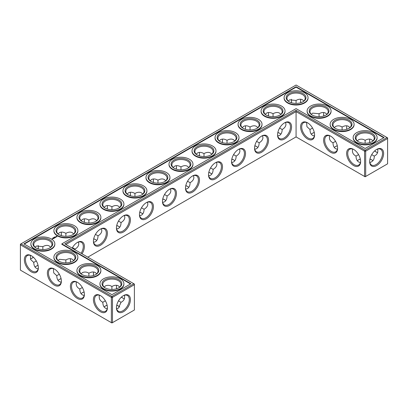 <?xml version="1.0" encoding="UTF-8"?>
<svg xmlns="http://www.w3.org/2000/svg" width="408" height="408" viewBox="0 0 408 408"><rect width="100%" height="100%" fill="white"/><g stroke="black" fill="none" stroke-linecap="round" stroke-linejoin="round"><path stroke-width="0.61" d="M371.846 159.931A9.894 5.712 0 0 0 369.934 159.135M360.346 159.13A9.894 5.712 0 0 0 358.423 159.931M372.932 160.767A9.114 5.263 0 0 0 371.581 159.773A9.114 5.263 0 0 0 369.959 159.028M360.325 159.023A9.114 5.263 0 0 0 358.688 159.773A9.114 5.263 0 0 0 357.326 160.778M358.561 154.612L356.021 156.101C356.056 158.967 356.949 160.936 358.688 162.001L360.432 162.573M377.63 149.073C378.318 152.291 377.191 154.632 374.248 156.101L371.708 154.637M374.248 156.101C374.447 159.385 372.983 161.537 369.852 162.547M279.766 133.35A9.894 5.712 0 0 0 277.843 132.549M141.653 213.088A9.894 5.712 0 0 0 139.73 212.287M118.636 226.379A9.894 5.712 0 0 0 116.708 225.578M164.674 199.803A9.894 5.712 0 0 0 162.746 198.997M61.098 278.74A9.894 5.712 0 0 0 59.175 279.541M95.615 239.669A9.894 5.712 0 0 0 93.692 238.869M84.119 292.026A9.894 5.712 0 0 0 82.197 292.832M256.749 146.64A9.894 5.712 0 0 0 254.821 145.84M187.69 186.512A9.894 5.712 0 0 0 185.768 185.711M233.728 159.931A9.894 5.712 0 0 0 231.805 159.13M210.712 173.221A9.894 5.712 0 0 0 208.784 172.421M38.082 265.45A9.894 5.712 0 0 0 36.154 266.251M118.636 306.122A9.894 5.712 0 0 0 116.724 305.322M107.141 305.317A9.894 5.712 0 0 0 105.213 306.122M337.329 145.84A9.894 5.712 0 0 0 335.401 146.64M314.308 132.549A9.894 5.712 0 0 0 312.385 133.35M356.021 156.075C353.078 154.612 351.951 152.271 352.634 149.048M360.616 161.196A9.114 5.263 60 0 1 358.734 165.061A9.114 5.263 60 0 1 349.62 159.798A9.114 5.263 60 0 1 349.62 149.272A9.114 5.263 60 0 1 353.904 149.573M376.36 149.593A9.088 5.248 -60 0 1 380.633 149.297A9.088 5.248 -60 0 1 380.633 159.788A9.088 5.248 -60 0 1 371.545 165.036A9.088 5.248 -60 0 1 369.668 161.186M372.943 140.903L371.581 139.679C369.781 138.705 367.634 138.919 365.135 140.316L365.114 143.264M377.63 152.633A9.114 5.263 60 0 1 376.089 151.954A9.114 5.263 60 0 1 374.636 150.924M369.816 142.586A9.114 5.263 60 0 1 369.643 140.791A9.114 5.263 60 0 1 369.837 139.108M357.337 140.913L358.688 139.699C360.993 138.786 363.135 139.001 365.109 140.332L365.109 140.332M296.075 136.915L296.075 111.608L364.579 151.159L364.579 176.465L365.135 176.781L365.685 176.465L387.6 163.812L387.6 138.506L365.685 151.159L365.685 176.465L364.579 176.465L296.075 136.915L87.802 257.157M296.075 110.333L365.135 150.2L365.685 151.159L364.579 151.159L365.135 150.2L387.049 137.552L296.075 85.027L20.4 244.188L20.4 244.826L20.951 243.872L111.925 296.392L111.374 297.35L112.475 297.35L111.925 296.392L133.839 283.739L134.39 284.697L112.475 297.35L112.475 322.651L111.374 322.651L111.374 297.35L20.4 244.826L20.4 270.132L111.925 322.973L134.39 309.998L134.39 284.06L64.78 243.872L296.075 110.333L296.075 111.608L65.887 244.509M277.868 132.442A9.114 5.263 180 0 1 279.5 133.192A9.114 5.263 180 0 1 280.867 134.196M139.75 212.18A9.114 5.263 180 0 1 141.387 212.93A9.114 5.263 180 0 1 142.754 213.94M116.734 225.471A9.114 5.263 180 0 1 118.371 226.221A9.114 5.263 180 0 1 119.733 227.225M162.772 198.89A9.114 5.263 180 0 1 164.409 199.639A9.114 5.263 180 0 1 165.77 200.649M58.079 280.388A9.114 5.263 180 0 1 59.441 279.383A9.114 5.263 180 0 1 61.078 278.633M93.713 238.762A9.114 5.263 180 0 1 95.35 239.511A9.114 5.263 180 0 1 96.711 240.516M81.095 293.678A9.114 5.263 180 0 1 82.457 292.669A9.114 5.263 180 0 1 84.094 291.919M254.847 145.733A9.114 5.263 180 0 1 256.484 146.482A9.114 5.263 180 0 1 257.846 147.487M185.788 185.604A9.114 5.263 180 0 1 187.425 186.349A9.114 5.263 180 0 1 188.792 187.359M231.831 159.023A9.114 5.263 180 0 1 233.463 159.773A9.114 5.263 180 0 1 234.829 160.778M208.809 172.314A9.114 5.263 180 0 1 210.446 173.063A9.114 5.263 180 0 1 211.808 174.068M35.057 267.097A9.114 5.263 180 0 1 36.419 266.093A9.114 5.263 180 0 1 38.056 265.343M104.117 306.969A9.114 5.263 180 0 1 105.478 305.959A9.114 5.263 180 0 1 107.115 305.21M116.749 305.215A9.114 5.263 180 0 1 118.371 305.959A9.114 5.263 180 0 1 119.722 306.959M337.304 145.733A9.114 5.263 0 0 0 335.667 146.482A9.114 5.263 0 0 0 334.305 147.487M314.288 132.442A9.114 5.263 0 0 0 312.65 133.192A9.114 5.263 0 0 0 311.289 134.196M371.846 141.749A9.114 5.263 0 0 0 374.248 138.19A9.114 5.263 0 0 0 365.135 132.926A9.114 5.263 0 0 0 356.021 138.19A9.114 5.263 0 0 0 358.423 141.749M353.624 149.404L353.624 149.404A9.894 5.712 60 0 1 360.621 161.527A9.894 5.712 60 0 1 353.624 165.566A9.894 5.712 60 0 1 346.627 153.444A9.894 5.712 60 0 1 353.624 149.404M376.645 149.425A9.869 5.697 -60 0 1 383.622 153.454A9.869 5.697 -60 0 1 376.645 165.546A9.869 5.697 -60 0 1 369.663 161.517A9.869 5.697 -60 0 1 376.645 149.425L376.645 149.425M376.36 152.108A9.894 5.712 60 0 1 374.717 150.853M369.918 142.55A9.894 5.712 60 0 1 369.653 140.485M348.825 128.459A9.114 5.263 0 0 0 351.232 124.899A9.114 5.263 0 0 0 342.113 119.636A9.114 5.263 0 0 0 332.999 124.899A9.114 5.263 0 0 0 335.401 128.459M349.921 127.612L348.56 126.388C346.764 125.414 344.617 125.628 342.113 127.026L342.098 129.974M334.315 127.622L335.667 126.409C337.977 125.496 340.114 125.71 342.088 127.041M346.795 129.295A9.114 5.263 60 0 1 346.627 127.505A9.114 5.263 60 0 1 346.815 125.817M335.544 141.321L332.999 142.815C333.04 145.676 333.928 147.645 335.667 148.716L337.411 149.282M332.999 142.785C330.057 141.321 328.93 138.98 329.618 135.762M337.595 147.905A9.114 5.263 60 0 1 335.713 151.771A9.114 5.263 60 0 1 326.599 146.508A9.114 5.263 60 0 1 326.599 135.981A9.114 5.263 60 0 1 330.888 136.282M307.586 122.823L307.586 122.823A9.894 5.712 60 0 1 314.583 134.946A9.894 5.712 60 0 1 307.586 138.985A9.894 5.712 60 0 1 300.589 126.868A9.894 5.712 60 0 1 307.586 122.823L307.586 122.823M330.602 136.114L330.602 136.114A9.894 5.712 60 0 1 337.605 148.237A9.894 5.712 60 0 1 330.602 152.276A9.894 5.712 60 0 1 323.605 140.153A9.894 5.712 60 0 1 330.602 136.114L330.602 136.114M284.565 122.823L284.565 122.823A9.894 5.712 120 0 0 277.567 134.946A9.894 5.712 120 0 0 284.565 138.985A9.894 5.712 120 0 0 291.567 126.868A9.894 5.712 120 0 0 284.565 122.823L284.565 122.823M261.548 136.114L261.548 136.114A9.894 5.712 120 0 0 254.551 148.237A9.894 5.712 120 0 0 261.548 152.276A9.894 5.712 120 0 0 268.546 140.153A9.894 5.712 120 0 0 261.548 136.114L261.548 136.114M238.527 149.404L238.527 149.404A9.894 5.712 120 0 0 231.53 161.527A9.894 5.712 120 0 0 238.527 165.566A9.894 5.712 120 0 0 245.524 153.444A9.894 5.712 120 0 0 238.527 149.404L238.527 149.404M215.511 162.695L215.511 162.695A9.894 5.712 120 0 0 208.514 174.818A9.894 5.712 120 0 0 215.511 178.857A9.894 5.712 120 0 0 222.508 166.734A9.894 5.712 120 0 0 215.511 162.695L215.511 162.695M192.489 175.986L192.489 175.986A9.894 5.712 120 0 0 185.492 188.103A9.894 5.712 120 0 0 192.489 192.148A9.894 5.712 120 0 0 199.486 180.025A9.894 5.712 120 0 0 192.489 175.986L192.489 175.986M169.473 189.276L169.473 189.276A9.894 5.712 120 0 0 162.476 201.394A9.894 5.712 120 0 0 169.473 205.433A9.894 5.712 120 0 0 176.47 193.316A9.894 5.712 120 0 0 169.473 189.276L169.473 189.276M146.452 202.567L146.452 202.567A9.894 5.712 120 0 0 139.454 214.684A9.894 5.712 120 0 0 146.452 218.724A9.894 5.712 120 0 0 153.449 206.606A9.894 5.712 120 0 0 146.452 202.567L146.452 202.567M123.435 215.852L123.435 215.852A9.894 5.712 120 0 0 116.433 227.975A9.894 5.712 120 0 0 123.435 232.014A9.894 5.712 120 0 0 130.433 219.897A9.894 5.712 120 0 0 123.435 215.852L123.435 215.852M100.414 229.143L100.414 229.143A9.894 5.712 120 0 0 93.417 241.266A9.894 5.712 120 0 0 100.414 245.305A9.894 5.712 120 0 0 107.411 233.182A9.894 5.712 120 0 0 100.414 229.143L100.414 229.143M82.059 253.847A9.894 5.712 120 0 0 83.931 243.856A9.894 5.712 120 0 0 77.398 242.434L77.398 242.434A9.894 5.712 120 0 0 72.18 248.141M70.671 262.16A9.894 5.712 60 0 1 70.406 260.095M123.15 298.294A9.894 5.712 60 0 1 121.508 297.039M116.708 288.742A9.894 5.712 60 0 1 116.443 286.671M93.692 275.451A9.894 5.712 60 0 1 93.422 273.385M123.435 295.616L123.435 295.616A9.869 5.697 120 0 0 116.453 307.703A9.869 5.697 120 0 0 123.435 311.732A9.869 5.697 120 0 0 130.412 299.645A9.869 5.697 120 0 0 123.435 295.616L123.435 295.616M54.376 269.015L54.376 269.015A9.894 5.712 60 0 1 61.373 281.132A9.894 5.712 60 0 1 54.376 285.177A9.894 5.712 60 0 1 47.379 273.054A9.894 5.712 60 0 1 54.376 269.015L54.376 269.015M31.355 255.724L31.355 255.724A9.894 5.712 60 0 1 38.357 267.847A9.894 5.712 60 0 1 31.355 271.886A9.894 5.712 60 0 1 24.358 259.763A9.894 5.712 60 0 1 31.355 255.724L31.355 255.724M77.398 282.305L77.398 282.305A9.894 5.712 60 0 1 84.395 294.423A9.894 5.712 60 0 1 77.398 298.467A9.894 5.712 60 0 1 70.395 286.345A9.894 5.712 60 0 1 77.398 282.305L77.398 282.305M100.414 295.596L100.414 295.596A9.894 5.712 60 0 1 107.411 307.714A9.894 5.712 60 0 1 100.414 311.753A9.894 5.712 60 0 1 93.417 299.635A9.894 5.712 60 0 1 100.414 295.596L100.414 295.596M291.541 100.623A9.869 5.697 -60 0 1 291.276 102.678M268.27 115.974A9.894 5.712 120 0 0 268.541 113.903M245.254 129.26A9.894 5.712 120 0 0 245.519 127.194M222.233 142.55A9.894 5.712 120 0 0 222.503 140.485M199.216 155.841A9.894 5.712 120 0 0 199.481 153.775M176.195 169.131A9.894 5.712 120 0 0 176.465 167.066M153.179 182.422A9.894 5.712 120 0 0 153.444 180.351M130.157 195.713A9.894 5.712 120 0 0 130.427 193.642M107.141 209.003A9.894 5.712 120 0 0 107.406 206.933M84.119 222.289A9.894 5.712 120 0 0 84.39 220.223M61.098 235.579A9.894 5.712 120 0 0 61.368 233.514M31.64 258.407A9.869 5.697 120 0 0 33.283 257.147M38.066 248.865A9.869 5.697 120 0 0 38.332 246.815M323.881 115.974A9.894 5.712 60 0 1 323.61 113.903M300.859 102.683A9.894 5.712 60 0 1 300.594 100.613M346.902 129.26A9.894 5.712 60 0 1 346.632 127.194M277.761 135.992L279.5 135.425C281.24 134.354 282.132 132.386 282.173 129.525L279.618 128.051M139.643 215.73L141.387 215.164C143.126 214.093 144.019 212.124 144.06 209.263L141.505 207.789M116.627 229.021L118.371 228.454C120.11 227.384 120.998 225.415 121.038 222.554L118.483 221.08M162.665 202.439L164.409 201.873C166.148 200.802 167.035 198.839 167.076 195.973L164.521 194.499M53.387 268.658L53.718 272.865L56.768 275.711C56.88 279.541 58.354 281.699 61.185 282.183M56.768 275.68L59.313 274.222M74.985 249.762L75.001 249.13L72.446 247.656M93.605 242.311L95.35 241.745C97.089 240.674 97.981 238.706 98.022 235.844L95.467 234.371M76.408 281.948C75.72 285.166 76.847 287.507 79.789 288.971L79.789 289.002C79.902 292.832 81.371 294.984 84.201 295.469M79.789 288.971L82.334 287.512M254.74 149.282L256.484 148.716C258.223 147.645 259.111 145.676 259.151 142.815L256.601 141.336M185.681 189.154L187.425 188.583C189.164 187.512 190.057 185.548 190.097 182.682L187.542 181.208M231.719 162.573L233.463 162.001C235.202 160.936 236.094 158.967 236.135 156.101L233.58 154.627M208.702 175.863L210.446 175.292C212.186 174.221 213.073 172.258 213.114 169.391L210.564 167.917M30.37 255.367L30.702 259.575L33.752 262.421C33.864 266.251 35.333 268.408 38.163 268.892M33.752 262.39L36.297 260.931M116.642 308.739L118.371 308.173L121.038 302.292L118.498 300.824M99.424 295.239C98.736 298.457 99.868 300.798 102.811 302.262L102.811 302.292C102.923 306.122 104.392 308.275 107.222 308.759M102.811 302.262L105.356 300.803M312.523 128.03L309.978 129.525C310.019 132.386 310.911 134.354 312.65 135.425L314.395 135.992M358.137 141.591A9.894 5.712 0 0 0 372.132 141.591A9.894 5.712 0 0 0 372.132 133.508A9.894 5.712 0 0 0 358.137 133.508A9.894 5.712 0 0 0 358.137 141.591L358.137 141.591M335.116 128.301A9.894 5.712 0 0 0 349.11 128.301A9.894 5.712 0 0 0 349.11 120.222A9.894 5.712 0 0 0 335.116 120.222A9.894 5.712 0 0 0 335.116 128.301L335.116 128.301M387.049 137.552L387.6 138.506L387.6 137.868L387.049 137.552M314.578 134.614A9.114 5.263 60 0 1 312.696 138.48A9.114 5.263 60 0 1 303.583 133.217A9.114 5.263 60 0 1 303.583 122.691A9.114 5.263 60 0 1 307.867 122.997M277.573 134.614A9.114 5.263 120 0 0 279.455 138.48A9.114 5.263 120 0 0 288.573 133.217A9.114 5.263 120 0 0 288.573 122.691A9.114 5.263 120 0 0 284.284 122.997M254.556 147.905A9.114 5.263 120 0 0 256.438 151.771A9.114 5.263 120 0 0 265.552 146.508A9.114 5.263 120 0 0 265.552 135.981A9.114 5.263 120 0 0 261.268 136.282M231.535 161.196A9.114 5.263 120 0 0 233.417 165.061A9.114 5.263 120 0 0 242.536 159.798A9.114 5.263 120 0 0 242.536 149.272A9.114 5.263 120 0 0 238.246 149.573M208.519 174.486A9.114 5.263 120 0 0 210.401 178.352A9.114 5.263 120 0 0 219.514 173.089A9.114 5.263 120 0 0 219.514 162.562A9.114 5.263 120 0 0 215.225 162.863M185.497 187.777A9.114 5.263 120 0 0 187.379 191.638A9.114 5.263 120 0 0 196.498 186.38A9.114 5.263 120 0 0 196.498 175.853A9.114 5.263 120 0 0 192.209 176.154M162.481 201.067A9.114 5.263 120 0 0 164.363 204.928A9.114 5.263 120 0 0 173.476 199.665A9.114 5.263 120 0 0 173.476 189.144A9.114 5.263 120 0 0 169.187 189.445M139.459 214.358A9.114 5.263 120 0 0 141.341 218.219A9.114 5.263 120 0 0 150.455 212.956A9.114 5.263 120 0 0 150.455 202.434A9.114 5.263 120 0 0 146.171 202.735M116.443 227.649A9.114 5.263 120 0 0 118.325 231.509A9.114 5.263 120 0 0 127.439 226.246A9.114 5.263 120 0 0 127.439 215.72A9.114 5.263 120 0 0 123.15 216.026M93.422 240.934A9.114 5.263 120 0 0 95.304 244.8A9.114 5.263 120 0 0 104.417 239.537A9.114 5.263 120 0 0 104.417 229.01A9.114 5.263 120 0 0 100.133 229.311M81.116 253.302A9.114 5.263 120 0 0 81.401 242.301A9.114 5.263 120 0 0 77.112 242.602M70.569 262.196A9.114 5.263 60 0 1 70.395 260.401A9.114 5.263 60 0 1 70.589 258.718M124.42 298.819A9.114 5.263 60 0 1 122.879 298.146A9.114 5.263 60 0 1 121.426 297.116M116.606 288.772A9.114 5.263 60 0 1 116.433 286.982A9.114 5.263 60 0 1 116.627 285.299M93.585 275.482A9.114 5.263 60 0 1 93.417 273.692A9.114 5.263 60 0 1 93.605 272.009M116.459 307.377A9.088 5.248 120 0 0 118.335 311.228A9.088 5.248 120 0 0 127.424 305.98A9.088 5.248 120 0 0 127.424 295.484A9.088 5.248 120 0 0 123.15 295.785M61.368 280.806A9.114 5.263 60 0 1 59.486 284.672A9.114 5.263 60 0 1 50.373 279.409A9.114 5.263 60 0 1 50.373 268.882A9.114 5.263 60 0 1 54.657 269.183M38.347 267.515A9.114 5.263 60 0 1 36.465 271.381A9.114 5.263 60 0 1 27.351 266.118A9.114 5.263 60 0 1 27.351 255.592A9.114 5.263 60 0 1 31.64 255.893M84.39 294.097A9.114 5.263 60 0 1 82.503 297.957A9.114 5.263 60 0 1 73.389 292.699A9.114 5.263 60 0 1 73.389 282.173A9.114 5.263 60 0 1 77.678 282.474M107.406 307.387A9.114 5.263 60 0 1 105.524 311.248A9.114 5.263 60 0 1 96.41 305.985A9.114 5.263 60 0 1 96.41 295.463A9.114 5.263 60 0 1 100.694 295.764M291.358 99.261A9.088 5.248 -60 0 1 291.547 100.934A9.088 5.248 -60 0 1 291.378 102.709M268.377 116.005A9.114 5.263 120 0 0 268.546 114.215A9.114 5.263 120 0 0 268.357 112.532M245.356 129.295A9.114 5.263 120 0 0 245.524 127.505A9.114 5.263 120 0 0 245.335 125.817M222.34 142.586A9.114 5.263 120 0 0 222.508 140.791A9.114 5.263 120 0 0 222.319 139.108M199.318 155.876A9.114 5.263 120 0 0 199.486 154.081A9.114 5.263 120 0 0 199.298 152.398M176.302 169.162A9.114 5.263 120 0 0 176.47 167.372A9.114 5.263 120 0 0 176.281 165.689M153.281 182.453A9.114 5.263 120 0 0 153.449 180.662A9.114 5.263 120 0 0 153.26 178.979M130.264 195.743A9.114 5.263 120 0 0 130.433 193.953A9.114 5.263 120 0 0 130.239 192.27M107.243 209.034A9.114 5.263 120 0 0 107.411 207.244A9.114 5.263 120 0 0 107.222 205.561M84.221 222.324A9.114 5.263 120 0 0 84.395 220.534A9.114 5.263 120 0 0 84.201 218.846M61.205 235.615A9.114 5.263 120 0 0 61.373 233.825A9.114 5.263 120 0 0 61.185 232.137M30.37 258.927A9.088 5.248 120 0 0 31.911 258.254A9.088 5.248 120 0 0 33.364 257.224M38.168 248.9A9.088 5.248 120 0 0 38.337 247.126A9.088 5.248 120 0 0 38.148 245.453M323.779 116.005A9.114 5.263 60 0 1 323.605 114.215A9.114 5.263 60 0 1 323.799 112.532M300.757 102.714A9.114 5.263 60 0 1 300.589 100.924A9.114 5.263 60 0 1 300.778 99.241M285.569 122.466L285.947 124.261C285.891 126.302 284.631 128.056 282.173 129.525M257.846 127.612L256.484 126.388C254.689 125.414 252.537 125.628 250.038 127.026L250.038 127.026C247.539 125.628 245.392 125.414 243.591 126.388L242.23 127.612M262.548 135.757L262.93 137.552C262.869 139.592 261.615 141.346 259.151 142.815M250.038 129.974L250.038 127.026M273.059 116.683L273.059 113.735C270.555 112.338 268.408 112.123 266.613 113.098L265.246 114.322M280.867 114.322L279.5 113.098C277.705 112.123 275.558 112.338 273.059 113.735L273.059 113.735M147.451 202.205L147.834 204C147.778 206.04 146.518 207.794 144.06 209.263M119.733 207.351L118.371 206.127C116.571 205.158 114.424 205.367 111.925 206.764L111.925 206.764C109.426 205.367 107.273 205.158 105.478 206.127L104.117 207.351M124.435 215.495L124.812 217.291C124.756 219.331 123.497 221.085 121.038 222.554M111.925 209.712L111.925 206.764M134.941 196.421L134.941 193.474C132.442 192.076 130.295 191.867 128.5 192.836L127.133 194.06M142.754 194.06L141.387 192.836C139.592 191.867 137.445 192.076 134.941 193.474L134.941 193.474M96.711 220.641L95.35 219.417C93.554 218.443 91.407 218.657 88.903 220.055L88.903 220.055C86.404 218.657 84.257 218.443 82.462 219.417L81.095 220.641M101.413 228.786L101.796 230.581C101.74 232.621 100.48 234.376 98.022 235.844M88.903 223.003L88.903 220.055M170.473 188.914L170.855 190.709C170.794 192.749 169.534 194.504 167.076 195.973M157.962 183.136L157.962 180.183C155.463 178.791 153.311 178.576 151.516 179.546L150.154 180.775M165.77 180.775L164.409 179.546C162.608 178.576 160.461 178.791 157.962 180.183L157.962 180.183M88.888 276.165L88.878 273.227C86.894 271.896 84.757 271.687 82.462 272.595L81.105 273.809M65.867 262.874L65.861 259.942L59.441 259.31L58.084 260.523M73.695 260.513L72.333 259.284C70.533 258.315 68.386 258.529 65.887 259.927L65.861 259.942M78.397 242.077L78.775 243.872C78.718 245.912 77.459 247.666 75.001 249.13M50.674 247.222L49.312 245.999C47.517 245.024 45.364 245.239 42.865 246.636L36.419 246.019L35.068 247.233M42.85 249.584L42.84 246.651M65.887 236.293L65.887 233.345C63.383 231.948 61.236 231.734 59.441 232.708L58.079 233.932M73.695 233.932L72.333 232.708C70.533 231.734 68.386 231.948 65.887 233.345L65.887 233.345M111.904 289.45L111.899 286.518C109.915 285.187 107.773 284.973 105.478 285.886L104.127 287.099M96.711 273.804L95.35 272.575C93.554 271.606 91.407 271.82 88.903 273.212L88.878 273.227M234.829 140.903L233.463 139.679C231.668 138.705 229.52 138.919 227.021 140.316L227.021 140.316C224.517 138.919 222.37 138.705 220.575 139.679L219.208 140.903M239.532 149.048L239.909 150.843C239.853 152.883 238.593 154.637 236.135 156.101M227.021 143.264L227.021 140.316M193.494 175.629L193.871 177.419C193.815 179.464 192.556 181.218 190.097 182.682M180.979 169.845L180.979 166.892C178.48 165.5 176.333 165.286 174.537 166.255L173.171 167.484M188.792 167.484L187.425 166.255C185.63 165.286 183.483 165.5 180.979 166.892L180.979 166.898M211.808 154.193L210.446 152.964C208.651 151.995 206.499 152.209 204 153.607L204 153.607C201.501 152.209 199.349 151.995 197.554 152.964L196.192 154.193M216.51 162.338L216.893 164.128C216.832 166.173 215.577 167.928 213.114 169.391M204 156.555L204 153.607M121.038 302.292C123.981 300.824 125.108 298.483 124.42 295.259M119.733 287.094L118.371 285.865C116.571 284.896 114.424 285.105 111.925 286.503L111.899 286.518M311.294 114.332L312.65 113.118L319.071 113.75L319.076 116.683M309.978 129.494L306.928 126.679L306.597 122.471M303.884 101.031L302.522 99.807C300.727 98.838 298.574 99.047 296.075 100.444L296.06 103.392M288.278 101.041L289.629 99.827L296.05 100.46M326.905 114.322L325.538 113.098C323.743 112.123 321.596 112.338 319.097 113.735L319.071 113.75M356.663 142.443A11.98 6.916 0 0 0 369.719 143.942A11.98 6.916 0 0 0 377.114 137.552A11.98 6.916 0 0 0 365.135 130.631A11.98 6.916 0 0 0 353.155 137.552A11.98 6.916 0 0 0 356.663 142.443M325.803 115.168A9.114 5.263 0 0 0 328.21 111.608A9.114 5.263 0 0 0 319.097 106.345A9.114 5.263 0 0 0 309.978 111.608A9.114 5.263 0 0 0 312.385 115.168M333.642 129.152A11.98 6.916 0 0 0 346.698 130.652A11.98 6.916 0 0 0 354.093 124.261A11.98 6.916 0 0 0 342.113 117.346A11.98 6.916 0 0 0 330.133 124.261A11.98 6.916 0 0 0 333.642 129.152M296.075 86.731L384.101 137.552L365.135 148.502L296.075 108.63L61.832 243.872L130.891 283.739L111.925 294.688L23.899 243.872L296.075 86.731L296.075 87.154L383.734 137.761M266.348 115.168A9.114 5.263 180 0 1 263.94 111.608A9.114 5.263 180 0 1 273.059 106.345A9.114 5.263 180 0 1 282.173 111.608A9.114 5.263 180 0 1 279.766 115.168M243.326 128.459A9.114 5.263 180 0 1 240.924 124.899A9.114 5.263 180 0 1 250.038 119.636A9.114 5.263 180 0 1 259.151 124.899A9.114 5.263 180 0 1 256.749 128.459M302.787 101.878A9.114 5.263 0 0 0 305.189 98.318A9.114 5.263 0 0 0 296.075 93.055A9.114 5.263 0 0 0 286.962 98.318A9.114 5.263 0 0 0 289.364 101.878M128.234 194.912A9.114 5.263 180 0 1 125.827 191.347A9.114 5.263 180 0 1 134.941 186.084A9.114 5.263 180 0 1 144.06 191.347A9.114 5.263 180 0 1 141.653 194.912M105.213 208.197A9.114 5.263 180 0 1 102.811 204.638A9.114 5.263 180 0 1 111.925 199.374A9.114 5.263 180 0 1 121.038 204.638A9.114 5.263 180 0 1 118.636 208.197M151.251 181.621A9.114 5.263 180 0 1 148.849 178.056A9.114 5.263 180 0 1 157.962 172.793A9.114 5.263 180 0 1 167.076 178.056A9.114 5.263 180 0 1 164.674 181.621M82.197 221.488A9.114 5.263 180 0 1 79.789 217.928A9.114 5.263 180 0 1 88.903 212.665A9.114 5.263 180 0 1 98.022 217.928A9.114 5.263 180 0 1 95.615 221.488M174.272 168.331A9.114 5.263 180 0 1 171.865 164.766A9.114 5.263 180 0 1 180.979 159.508A9.114 5.263 180 0 1 190.097 164.766A9.114 5.263 180 0 1 187.69 168.331M59.175 261.36A9.114 5.263 180 0 1 56.768 257.8A9.114 5.263 180 0 1 65.887 252.537A9.114 5.263 180 0 1 75.001 257.8A9.114 5.263 180 0 1 72.599 261.36M82.197 274.65A9.114 5.263 180 0 1 79.789 271.085A9.114 5.263 180 0 1 88.903 265.827A9.114 5.263 180 0 1 98.022 271.085A9.114 5.263 180 0 1 95.615 274.65M36.154 248.069A9.114 5.263 180 0 1 33.752 244.509A9.114 5.263 180 0 1 42.865 239.246A9.114 5.263 180 0 1 51.979 244.509A9.114 5.263 180 0 1 49.577 248.069M59.175 234.779A9.114 5.263 180 0 1 56.768 231.219A9.114 5.263 180 0 1 65.887 225.956A9.114 5.263 180 0 1 75.001 231.219A9.114 5.263 180 0 1 72.599 234.779M105.213 287.941A9.114 5.263 180 0 1 102.811 284.376A9.114 5.263 180 0 1 111.925 279.113A9.114 5.263 180 0 1 121.038 284.376A9.114 5.263 180 0 1 118.636 287.941M220.31 141.749A9.114 5.263 180 0 1 217.903 138.19A9.114 5.263 180 0 1 227.021 132.926A9.114 5.263 180 0 1 236.135 138.19A9.114 5.263 180 0 1 233.728 141.749M197.288 155.04A9.114 5.263 180 0 1 194.886 151.48A9.114 5.263 180 0 1 204 146.217A9.114 5.263 180 0 1 213.114 151.48A9.114 5.263 180 0 1 210.712 155.04M377.114 137.552L377.114 137.975A11.98 6.916 180 0 1 369.719 144.366A11.98 6.916 180 0 1 356.663 142.866A11.98 6.916 180 0 1 353.155 137.975L353.155 137.552M312.1 115.01A9.894 5.712 0 0 0 326.094 115.01A9.894 5.712 0 0 0 326.094 106.932A9.894 5.712 0 0 0 312.1 106.932A9.894 5.712 0 0 0 312.1 115.01L312.1 115.01M354.093 124.261L354.093 124.685A11.98 6.916 180 0 1 346.698 131.075A11.98 6.916 180 0 1 333.642 129.576A11.98 6.916 180 0 1 330.133 124.685L330.133 124.261M24.266 244.081L296.075 87.154M61.832 243.872L61.832 244.295L130.524 283.953M280.056 115.01A9.894 5.712 180 0 1 266.057 115.01A9.894 5.712 180 0 1 266.062 106.932A9.894 5.712 180 0 1 280.056 106.932A9.894 5.712 180 0 1 280.056 115.01L280.056 115.01M257.035 128.301A9.894 5.712 180 0 1 243.041 128.301A9.894 5.712 180 0 1 243.041 120.222A9.894 5.712 180 0 1 257.035 120.222A9.894 5.712 180 0 1 257.035 128.301L257.035 128.301M289.078 101.719A9.894 5.712 0 0 0 303.073 101.719A9.894 5.712 0 0 0 303.073 93.641A9.894 5.712 0 0 0 289.078 93.641A9.894 5.712 0 0 0 289.078 101.719L289.078 101.719M141.938 194.749A9.894 5.712 180 0 1 127.944 194.749A9.894 5.712 180 0 1 127.944 186.67A9.894 5.712 180 0 1 141.938 186.67A9.894 5.712 180 0 1 141.943 194.749A9.894 5.712 180 0 1 141.938 194.749M118.922 208.039A9.894 5.712 180 0 1 104.927 208.039A9.894 5.712 180 0 1 104.927 199.961A9.894 5.712 180 0 1 118.922 199.961A9.894 5.712 180 0 1 118.922 208.039L118.922 208.039M164.959 181.458A9.894 5.712 180 0 1 150.965 181.458A9.894 5.712 180 0 1 150.965 173.38A9.894 5.712 180 0 1 164.959 173.38A9.894 5.712 180 0 1 164.959 181.458L164.959 181.458M95.9 221.33A9.894 5.712 180 0 1 81.906 221.33A9.894 5.712 180 0 1 81.906 213.251A9.894 5.712 180 0 1 95.9 213.251A9.894 5.712 180 0 1 95.9 221.33L95.9 221.33M187.981 168.173A9.894 5.712 180 0 1 173.981 168.173A9.894 5.712 180 0 1 173.981 160.089A9.894 5.712 180 0 1 187.981 160.089A9.894 5.712 180 0 1 187.981 168.173L187.981 168.173M72.884 261.202A9.894 5.712 180 0 1 58.89 261.202A9.894 5.712 180 0 1 58.89 253.118A9.894 5.712 180 0 1 72.884 253.118A9.894 5.712 180 0 1 72.884 261.202L72.884 261.202M95.9 274.487A9.894 5.712 180 0 1 81.906 274.487A9.894 5.712 180 0 1 81.906 266.409A9.894 5.712 180 0 1 95.9 266.409A9.894 5.712 180 0 1 95.9 274.487L95.9 274.487M49.863 247.911A9.894 5.712 180 0 1 35.868 247.911A9.894 5.712 180 0 1 35.868 239.828A9.894 5.712 180 0 1 49.863 239.828A9.894 5.712 180 0 1 49.863 247.911L49.863 247.911M72.884 234.62A9.894 5.712 180 0 1 58.89 234.62A9.894 5.712 180 0 1 58.89 226.542A9.894 5.712 180 0 1 72.884 226.542A9.894 5.712 180 0 1 72.884 234.62L72.884 234.62M118.922 287.778A9.894 5.712 180 0 1 104.927 287.778A9.894 5.712 180 0 1 104.927 279.699A9.894 5.712 180 0 1 118.922 279.699A9.894 5.712 180 0 1 118.922 287.778L118.922 287.778M234.019 141.591A9.894 5.712 180 0 1 220.019 141.591A9.894 5.712 180 0 1 220.019 133.508A9.894 5.712 180 0 1 234.019 133.508A9.894 5.712 180 0 1 234.019 141.591L234.019 141.591M210.997 154.882A9.894 5.712 180 0 1 197.003 154.882A9.894 5.712 180 0 1 197.003 146.798A9.894 5.712 180 0 1 210.997 146.798A9.894 5.712 180 0 1 210.997 154.882L210.997 154.882M123.904 283.739L123.904 284.167A11.98 6.916 180 0 1 120.396 289.058A11.98 6.916 180 0 1 107.34 290.557A11.98 6.916 180 0 1 99.945 284.167L99.945 283.739A11.98 6.916 180 0 1 111.925 276.823A11.98 6.916 180 0 1 123.904 283.739A11.98 6.916 180 0 1 120.396 288.629A11.98 6.916 180 0 1 107.34 290.129A11.98 6.916 180 0 1 99.945 283.739M100.883 270.448L100.883 270.876A11.98 6.916 180 0 1 97.374 275.767A11.98 6.916 180 0 1 84.318 277.267A11.98 6.916 180 0 1 76.923 270.876L76.923 270.448A11.98 6.916 180 0 1 88.903 263.532A11.98 6.916 180 0 1 100.883 270.448A11.98 6.916 180 0 1 97.374 275.339A11.98 6.916 180 0 1 84.318 276.838A11.98 6.916 180 0 1 76.923 270.448M77.867 257.157L77.867 257.586A11.98 6.916 180 0 1 74.358 262.477A11.98 6.916 180 0 1 61.302 263.976A11.98 6.916 180 0 1 53.907 257.586L53.907 257.157A11.98 6.916 180 0 1 65.887 250.242A11.98 6.916 180 0 1 77.867 257.157A11.98 6.916 180 0 1 74.358 262.048A11.98 6.916 180 0 1 61.302 263.548A11.98 6.916 180 0 1 53.907 257.157M54.845 243.872L54.845 244.295A11.98 6.916 180 0 1 51.337 249.186A11.98 6.916 180 0 1 38.281 250.685A11.98 6.916 180 0 1 30.886 244.295L30.886 243.872A11.98 6.916 180 0 1 42.865 236.951A11.98 6.916 180 0 1 54.845 243.872A11.98 6.916 180 0 1 51.337 248.763A11.98 6.916 180 0 1 38.281 250.262A11.98 6.916 180 0 1 30.886 243.872M52.214 239.108L51.688 239.032L52.214 239.108M52.459 238.966L52.178 238.838L52.459 238.966M53.55 238.629L52.765 238.532L53.55 238.593M53.723 238.491L53.218 238.236L53.723 238.527M52.785 238.027L53.066 238.129L52.749 238.083M54.152 238.282L53.647 238.282L53.647 237.992L54.152 238.246M54.213 237.889L54.264 238.18L53.815 237.889L54.218 238.088L54.131 237.839L54.56 237.889L54.218 237.66L54.723 237.92L54.213 237.889L54.295 238.18M52.948 237.946L53.208 238.063L52.948 237.946M53.203 237.935L53.474 237.879L53.168 237.844M54.116 237.538L53.728 237.492L54.116 237.538M55.157 237.665L54.371 237.599L55.157 237.701M55.427 237.476L54.953 237.267L55.427 237.543M55.855 237.043L55.667 237.339L55.84 237.099L55.264 237.135L55.855 237.109M53.968 237.374L54.335 237.41L53.983 237.349M54.667 237.191L54.31 237.155L54.667 237.216M54.657 237.084L54.912 237.079L54.657 237.084M54.769 236.91L55.1 236.951L54.769 236.921M57.028 236.716L55.906 236.788L56.227 236.298L57.013 236.635M77.867 230.581L77.867 231.005A11.98 6.916 180 0 1 74.358 235.895A11.98 6.916 180 0 1 61.302 237.395A11.98 6.916 180 0 1 53.907 231.005L53.907 230.581A11.98 6.916 180 0 1 65.887 223.666A11.98 6.916 180 0 1 77.867 230.581A11.98 6.916 180 0 1 74.358 235.472A11.98 6.916 180 0 1 61.302 236.971A11.98 6.916 180 0 1 53.907 230.581M100.883 217.291L100.883 217.714A11.98 6.916 180 0 1 97.374 222.605A11.98 6.916 180 0 1 84.318 224.104A11.98 6.916 180 0 1 76.923 217.714L76.923 217.291A11.98 6.916 180 0 1 88.903 210.375A11.98 6.916 180 0 1 100.883 217.291A11.98 6.916 180 0 1 97.374 222.181A11.98 6.916 180 0 1 84.318 223.681A11.98 6.916 180 0 1 76.923 217.291M123.904 204L123.904 204.423A11.98 6.916 180 0 1 120.396 209.314A11.98 6.916 180 0 1 107.34 210.814A11.98 6.916 180 0 1 99.945 204.423L99.945 204A11.98 6.916 180 0 1 111.925 197.084A11.98 6.916 180 0 1 123.904 204A11.98 6.916 180 0 1 120.396 208.891A11.98 6.916 180 0 1 107.34 210.39A11.98 6.916 180 0 1 99.945 204M146.921 190.709L146.921 191.133A11.98 6.916 180 0 1 143.412 196.024A11.98 6.916 180 0 1 130.356 197.523A11.98 6.916 180 0 1 122.961 191.133L122.961 190.709A11.98 6.916 180 0 1 134.941 183.794A11.98 6.916 180 0 1 146.921 190.709A11.98 6.916 180 0 1 143.412 195.6A11.98 6.916 180 0 1 130.356 197.1A11.98 6.916 180 0 1 122.961 190.709M169.942 177.419L169.942 177.847A11.98 6.916 180 0 1 166.433 182.738A11.98 6.916 180 0 1 153.377 184.238A11.98 6.916 180 0 1 145.982 177.847L145.982 177.419A11.98 6.916 180 0 1 157.962 170.503A11.98 6.916 180 0 1 169.942 177.419A11.98 6.916 180 0 1 166.433 182.31A11.98 6.916 180 0 1 153.377 183.809A11.98 6.916 180 0 1 145.982 177.419M192.959 164.128L192.959 164.557A11.98 6.916 180 0 1 189.45 169.447A11.98 6.916 180 0 1 176.399 170.947A11.98 6.916 180 0 1 168.999 164.557L168.999 164.128A11.98 6.916 180 0 1 180.979 157.213A11.98 6.916 180 0 1 192.959 164.128A11.98 6.916 180 0 1 189.45 169.019A11.98 6.916 180 0 1 176.399 170.519A11.98 6.916 180 0 1 168.999 164.128M215.98 150.838L215.98 151.266A11.98 6.916 180 0 1 212.471 156.157A11.98 6.916 180 0 1 199.415 157.656A11.98 6.916 180 0 1 192.02 151.266L192.02 150.838A11.98 6.916 180 0 1 204 143.922A11.98 6.916 180 0 1 215.98 150.838A11.98 6.916 180 0 1 212.471 155.729A11.98 6.916 180 0 1 199.415 157.228A11.98 6.916 180 0 1 192.02 150.838M239.001 137.552L239.001 137.975A11.98 6.916 180 0 1 235.493 142.866A11.98 6.916 180 0 1 222.436 144.366A11.98 6.916 180 0 1 215.041 137.975L215.041 137.552A11.98 6.916 180 0 1 227.021 130.631A11.98 6.916 180 0 1 239.001 137.552A11.98 6.916 180 0 1 235.493 142.443A11.98 6.916 180 0 1 222.436 143.942A11.98 6.916 180 0 1 215.041 137.552M331.077 110.971L331.077 111.394A11.98 6.916 180 0 1 323.682 117.784A11.98 6.916 180 0 1 310.626 116.285A11.98 6.916 180 0 1 307.117 111.394L307.117 110.971A11.98 6.916 0 0 0 310.626 115.862A11.98 6.916 0 0 0 323.682 117.361A11.98 6.916 0 0 0 331.077 110.971A11.98 6.916 0 0 0 319.097 104.055A11.98 6.916 0 0 0 307.117 110.971M262.018 124.261L262.018 124.685A11.98 6.916 180 0 1 258.509 129.576A11.98 6.916 180 0 1 245.453 131.075A11.98 6.916 180 0 1 238.058 124.685L238.058 124.261A11.98 6.916 180 0 1 250.038 117.346A11.98 6.916 180 0 1 262.018 124.261A11.98 6.916 180 0 1 258.509 129.152A11.98 6.916 180 0 1 245.453 130.652A11.98 6.916 180 0 1 238.058 124.261M285.039 110.971L285.039 111.394A11.98 6.916 180 0 1 281.53 116.285A11.98 6.916 180 0 1 268.474 117.784A11.98 6.916 180 0 1 261.079 111.394L261.079 110.971A11.98 6.916 180 0 1 273.059 104.055A11.98 6.916 180 0 1 285.039 110.971A11.98 6.916 180 0 1 281.53 115.862A11.98 6.916 180 0 1 268.474 117.361A11.98 6.916 180 0 1 261.079 110.971M308.055 97.68L308.055 98.104A11.98 6.916 180 0 1 300.66 104.494A11.98 6.916 180 0 1 287.604 102.995A11.98 6.916 180 0 1 284.095 98.104L284.095 97.68A11.98 6.916 0 0 0 287.604 102.571A11.98 6.916 0 0 0 300.66 104.071A11.98 6.916 0 0 0 308.055 97.68A11.98 6.916 0 0 0 296.075 90.765A11.98 6.916 0 0 0 284.095 97.68M52.647 238.828L52.367 238.792L52.647 238.869M57.038 236.543L55.947 236.543M56.717 236.875L56.177 236.742L56.717 236.875L56.717 236.507L56.177 236.635"/></g></svg>
